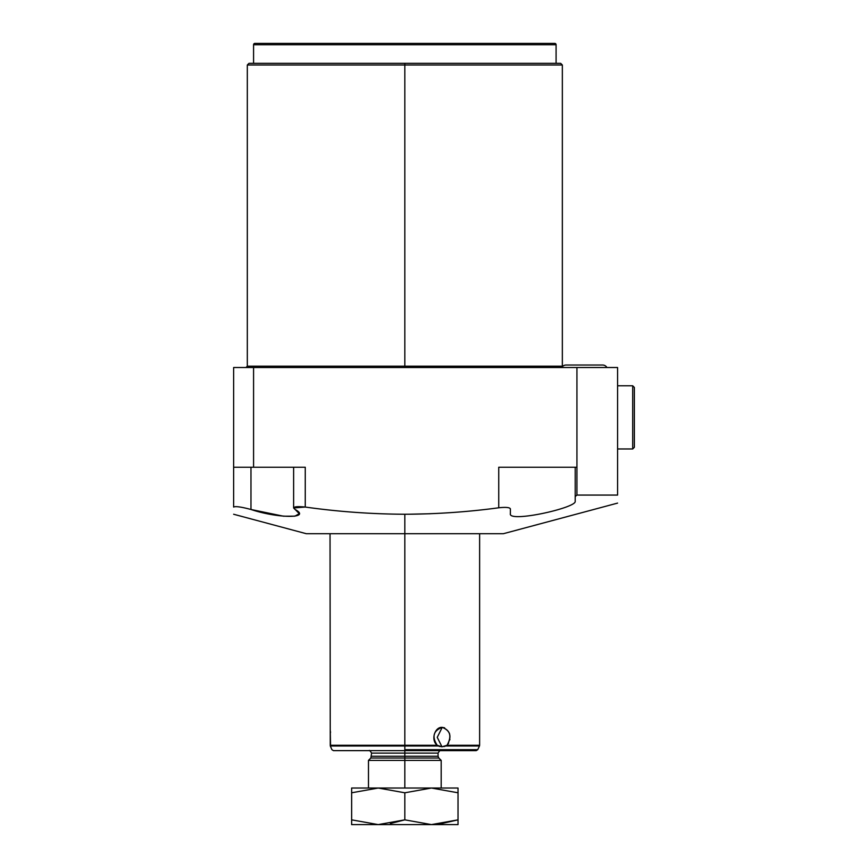 <?xml version="1.0" encoding="UTF-8"?>
<svg xmlns="http://www.w3.org/2000/svg" width="868" height="868" viewBox="0 0 868 868"><rect width="100%" height="100%" fill="white"/><g stroke="black" fill="none" stroke-linecap="round" stroke-linejoin="round"><path stroke-width="1.3" d="M253.575 63.342L253.575 44.735L253.575 63.342L404.824 63.342L404.824 65.002L562.345 65.002L404.824 65.002L404.824 366.188L404.824 65.002L247.315 65.002L404.824 65.002L404.824 63.342L560.685 63.342L562.345 65.002L562.345 366.188L247.315 366.188L245.98 367.511M617.582 503.104L503.31 533.722L404.824 533.722L404.824 745.276L330.252 745.276L330.035 533.722L315.366 533.722L404.824 533.722L404.824 514.247C371.254 514.084 338.064 511.675 305.254 507.053L305.254 467.244L233.633 467.244L233.633 367.511L253.575 367.511L233.633 367.511L233.633 507.053C233.633 516.568 233.633 516.568 233.633 507.053C235.478 506.098 241.261 506.901 250.971 509.483C278.541 518.673 311.753 518.565 295.12 509.483C291.995 506.901 295.38 506.098 305.254 507.053C338.064 511.675 371.254 514.084 404.824 514.247C436.235 514.127 467.537 511.979 498.742 507.791L498.742 467.244L576.938 467.244L576.938 495.075L576.938 367.511L617.582 367.511L617.582 495.075L576.938 495.075L617.582 495.075C617.582 505.708 617.582 505.708 617.582 495.075C617.582 505.708 617.582 505.708 617.582 495.075L617.582 367.511L576.938 367.511L576.938 467.244L498.742 467.244L498.742 507.791C505.784 507.031 509.657 507.379 510.373 508.854L510.373 513.574C507.769 523.144 576.33 507.921 575.202 501.379L575.202 496.55L576.938 495.075L575.202 496.55L575.202 501.379C576.33 507.921 507.769 523.144 510.373 513.574L510.373 508.854C509.657 507.379 505.784 507.031 498.742 507.791C467.537 511.979 436.235 514.127 404.824 514.247L404.824 533.722L306.35 533.722L233.633 514.247M253.575 367.511L576.938 367.511L253.575 367.511L253.575 467.244L253.575 367.511M562.421 366.6A4.991 4.991 0 0 1 566.055 365.027A4.991 4.991 0 0 0 561.737 367.511A4.991 4.991 0 0 1 566.055 365.027A4.991 4.991 0 0 0 562.421 366.6L404.824 366.188L404.824 367.511L404.824 366.188L247.315 366.188L247.315 65.002L248.975 63.342L404.824 63.342M430.17 513.747L408.85 514.225M233.633 467.244L305.254 467.244L305.254 507.053L293.623 507.954L299.276 513.661L294.892 516.178L283.435 516.2L250.971 509.483C241.261 506.901 235.478 506.098 233.633 507.053L233.633 467.244M498.742 467.244L510.373 467.244M295.12 467.244L305.254 467.244M250.971 467.244L250.971 509.483L250.971 467.244M575.202 467.244L575.202 496.55L575.202 467.244M404.824 533.722L404.824 745.276L437.212 745.276L438.297 745.981L437.212 745.276L438.297 745.981L404.824 745.981L404.824 749.681L404.824 745.981L438.297 745.981L441.964 746.784L447.031 745.276L479.624 745.276L447.031 745.276C451.968 736.324 450.373 730.346 442.224 727.362C434.835 726.668 430.495 740.111 437.212 745.276L330.252 745.276L330.317 745.981L404.824 745.981L330.317 745.981L330.252 745.276L330.567 746.784L330.231 729.229M404.824 749.681L477.747 749.681L404.824 749.681L404.824 750.636L404.824 749.681M479.624 533.722L479.624 745.276L479.472 745.981L445.87 745.981L479.472 745.981L477.747 749.681L476.239 750.636L404.824 750.636L404.824 753.131L371.591 753.131L404.824 753.131L404.824 756.256L371.591 756.256L404.824 756.256L404.824 753.131L438.069 753.131L438.069 756.256L404.824 756.256L404.824 760.39L368.477 760.39L404.824 760.39L404.824 788.035L404.824 758.014L438.807 758.014L438.069 756.256L404.824 756.256L404.824 758.014L438.807 758.014L441.183 760.39L404.824 760.39L441.183 760.39L441.183 788.035M369.095 750.636C369.323 749.974 370.159 750.809 371.591 753.131L370.853 758.014L404.824 758.014L370.853 758.014L368.477 760.39L368.477 788.035M445.002 746.296L444.091 746.545M439.924 746.545L438.807 746.198M440.564 750.636C440.336 749.974 439.501 750.809 438.069 753.131L404.824 753.131L404.824 750.636L333.421 750.636L331.912 749.681L330.317 745.981M448.68 743.062L446.857 745.428M431.429 824.6L351.638 824.6L351.638 819.848L378.231 824.6L404.824 819.848L404.824 792.788L378.231 788.035L351.638 788.035L378.231 788.035L351.638 792.788L351.638 819.848L351.638 788.035L351.638 792.788L378.231 788.035L404.824 792.788L404.824 819.848L431.429 824.6L458.022 819.848L438.904 824.199L458.022 819.848L458.022 824.6L431.429 824.6L458.022 819.848L458.022 792.788L458.022 824.6L351.638 824.6L351.638 819.848L378.231 824.6L404.824 819.848L431.429 824.6M431.429 788.035L378.231 788.035L404.824 792.788L378.231 788.035L431.429 788.035L458.022 792.788L431.429 788.035L404.824 792.788L431.429 788.035L458.022 792.788L431.429 788.035L458.022 788.035L431.429 788.035M404.759 819.869L390.372 823.548L404.759 819.869M458.022 788.035L458.022 792.788L458.022 788.035M330.415 731.355L330.491 732.69M447.031 745.276L445.87 745.981L447.031 745.276C452.109 736.639 450.503 730.672 442.224 727.362C433.36 730.672 431.689 736.639 437.212 745.276L441.964 746.784L437.244 737.333L442.224 727.362L444.611 727.818M449.353 733.135L449.559 733.775M449.906 739.286L449.808 739.883M442.224 727.362L437.244 737.333L441.964 746.784L445.87 745.981M617.582 448.962L632.707 448.962L634.367 447.302L632.707 448.962L617.582 448.962M632.707 385.793L617.582 385.793L632.707 385.793L632.707 448.962L632.707 385.793L634.367 387.464L632.707 385.793M634.367 387.464L634.367 447.302L634.367 387.464M254.91 43.4L554.75 43.4A1.335 1.335 0 0 1 556.084 44.735L556.084 63.342L556.084 44.735A1.335 1.335 0 0 0 554.75 43.4L254.91 43.4A1.335 1.335 0 0 0 253.575 44.735L556.084 44.735L253.575 44.735A1.335 1.335 0 0 1 254.91 43.4M606.938 367.511A4.991 4.991 0 0 0 602.62 365.027A4.991 4.991 0 0 1 606.938 367.511M293.623 507.997L293.623 467.244M602.62 365.027L566.055 365.027"/></g></svg>
